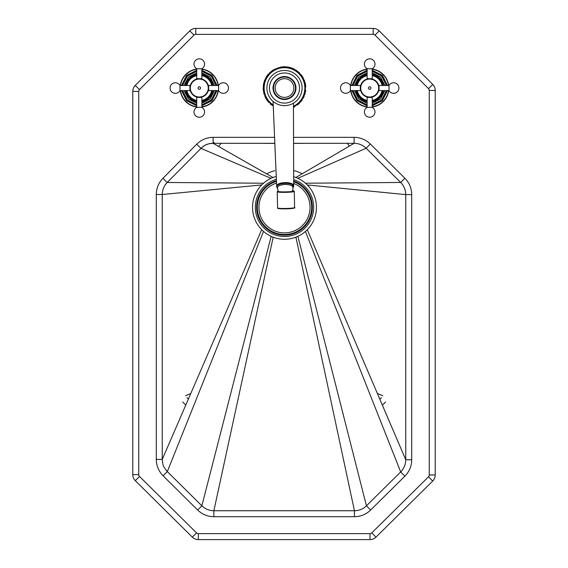<?xml version="1.0" encoding="UTF-8"?>
<svg xmlns="http://www.w3.org/2000/svg" width="568" height="568" viewBox="0 0 568 568"><rect width="100%" height="100%" fill="white"/><g stroke="black" fill="none" stroke-linecap="round" stroke-linejoin="round"><path stroke-width="0.85" d="M274.585 137.349L213.106 137.342L213.106 143.306L274.834 143.313L213.106 143.306C208.626 143.952 207.093 143.122 200.965 148.369L167.191 182.484C163.96 185.843 162.313 189.854 162.249 194.512L162.249 459.42L162.242 194.512C162.313 189.854 163.96 185.843 167.191 182.484L200.958 148.369C204.352 145.053 208.399 143.363 213.106 143.306L272.988 177.514A31.95 31.95 0 0 1 276.24 176.456A31.95 31.95 0 0 0 284.49 239.27A31.95 31.95 0 0 0 293.656 176.712A31.95 31.95 0 0 1 295.885 177.472L354.112 143.306C358.77 143.37 362.774 145.017 366.14 148.248L400.688 182.463C403.99 185.821 405.68 189.868 405.751 194.611L405.751 459.768L307.267 229.728L405.744 459.768L405.751 194.611L307.295 184.941M354.112 143.001A17.04 0.682 -45 0 1 353.033 143.931M347.382 143.555L349.419 146.054M218.63 146.459L220.938 143.555M382.385 405.19L385.601 402.009M182.711 402.009L185.786 405.048M260.606 143.328L274.841 143.399M293.557 143.399L306.613 143.328M201.846 505.825L197.671 510.043C202.194 514.395 207.597 516.617 213.873 516.702L354.439 516.702C360.708 516.617 366.104 514.395 370.627 510.05L404.87 476.176C409.35 471.596 411.63 466.122 411.708 459.768L411.708 194.611C411.608 188.221 409.329 182.761 404.877 178.231L370.329 144.009L366.133 148.248C362.774 145.017 358.77 143.37 354.112 143.306L293.557 143.313L354.112 143.306L354.112 137.342L293.542 137.349M429.266 90.447L435.23 90.447L435.23 474.976L435.23 90.447A8.52 8.52 0 0 0 432.738 84.419L379.211 30.892A8.52 8.52 0 0 0 373.183 28.4L195.797 28.4A8.52 8.52 0 0 0 189.776 30.892L135.262 85.406A8.52 8.52 0 0 0 132.77 91.427L132.77 474.614A8.52 8.52 0 0 0 135.298 480.67L192.325 537.136L135.298 480.67L139.494 476.431A2.556 2.556 0 0 1 138.734 474.614L138.734 91.427A2.556 2.556 0 0 1 139.479 89.623L193.993 35.109A2.556 2.556 0 0 1 195.797 34.364L373.183 34.364A2.556 2.556 0 0 1 374.994 35.109L428.52 88.636A2.556 2.556 0 0 1 429.266 90.447L429.266 474.976A2.556 2.556 0 0 1 428.506 476.793L371.777 532.898A2.556 2.556 0 0 1 369.981 533.636L198.317 533.636A2.556 2.556 0 0 1 196.521 532.898L139.494 476.431M435.23 474.976A8.52 8.52 0 0 1 432.702 481.032L375.973 537.136L432.702 481.032A8.52 8.52 0 0 0 435.23 474.976L429.266 474.976M198.317 533.636L198.317 539.6A8.52 8.52 0 0 1 192.325 537.136A8.52 8.52 0 0 0 198.317 539.6L369.981 539.6A8.52 8.52 0 0 0 375.973 537.136L371.777 532.898M263.531 231.432L167.311 471.582L163.115 475.821L197.671 510.043M370.627 510.05L366.459 505.832M261.692 229.699L162.242 459.42L156.285 459.42C156.37 465.774 158.649 471.241 163.115 475.821M404.87 476.176L400.674 471.937C403.99 468.557 405.68 464.496 405.744 459.768L411.708 459.768M263.509 183.223L167.191 182.484L162.952 178.288C158.6 182.825 156.377 188.228 156.285 194.512L156.285 459.42M404.877 178.231L400.681 182.47L305.456 183.208M162.242 194.512L261.692 184.934L162.242 194.512L156.285 194.512M213.873 516.702L213.873 510.738L273.187 237.204A31.95 31.95 0 0 0 295.928 237.154L354.432 510.738C359.09 510.675 363.087 509.034 366.438 505.811L297.873 236.331M276.453 181.362A27.172 27.172 0 0 0 284.49 234.492A27.172 27.172 0 0 0 293.67 181.739M276.417 180.659A27.86 27.86 0 0 0 284.49 235.18A27.86 27.86 0 0 0 293.67 181.014M276.524 183.038A25.56 25.56 0 0 0 284.49 232.88A25.56 25.56 0 0 0 293.677 183.464M218.289 90.596A19.17 19.17 0 0 1 201.846 107.04M196.734 107.04A19.17 19.17 0 0 1 180.29 90.596M217.04 85.484L211.978 75.367L201.846 70.29M196.734 70.29L186.609 75.367L181.54 85.484M185.466 85.484A14.058 14.058 0 0 1 196.734 74.216A14.058 14.058 0 0 0 185.466 85.484L185.523 85.214M185.764 84.213L185.942 83.631M186.29 82.687L186.751 81.685M187.128 80.99L187.483 80.415M187.887 79.818L188.455 79.08M189.584 77.873L190.351 77.191M191.423 76.389L192.446 75.764M193.61 75.182L194.71 74.749M201.924 74.23L202.563 74.365M203.557 74.642L205.893 75.629M207.71 76.779L209.173 78.036M209.968 78.895L210.749 79.889M211.857 81.728L212.531 83.311M212.872 84.398L213.114 85.484A14.058 14.058 0 0 0 201.846 74.216A14.058 14.058 0 0 1 213.114 85.484M212.879 91.654L212.609 92.534M212.311 93.344L211.885 94.281M211.119 95.637L210.032 97.114M209.379 97.831L208.392 98.754M207.604 99.379L207.05 99.762M204.856 100.948L204.203 101.21M203.117 101.566L201.846 101.864A14.058 14.058 0 0 0 213.114 90.596M185.715 91.675L185.466 90.596A14.058 14.058 0 0 0 196.734 101.864L195.804 101.658M194.32 101.189L193.29 100.749M192.524 100.366L191.586 99.798M189.882 98.484L189.499 98.122M188.675 97.256L187.809 96.148M186.737 94.366L186.183 93.117M214.512 85.484L210.21 77.127L201.846 72.818M196.734 72.818L188.377 77.134L184.067 85.484M189.918 88.04A9.372 9.372 0 0 0 199.29 97.412A9.372 9.372 0 0 0 208.662 88.04A9.372 9.372 0 0 0 199.29 78.668A9.372 9.372 0 0 0 189.918 88.04L189.918 90.596L179.985 90.596L179.985 85.484L189.918 85.484L189.918 88.04A9.372 9.372 0 0 0 199.29 97.412A9.372 9.372 0 0 0 208.662 88.04L208.662 85.484L218.595 85.484L218.595 90.596L208.662 90.596L208.662 88.04A9.372 9.372 0 0 0 199.29 78.668A9.372 9.372 0 0 0 189.918 88.04M180.29 85.484A19.17 19.17 0 0 1 196.734 69.04M201.846 69.04A19.17 19.17 0 0 1 218.289 85.484M201.846 78.668L196.734 78.668L196.734 68.735L201.846 68.735L201.846 78.668M196.734 97.412L201.846 97.412L201.846 107.345L196.734 107.345L196.734 97.412M388.69 90.596A19.17 19.17 0 0 1 372.246 107.04M367.134 107.04A19.17 19.17 0 0 1 350.69 90.596M387.44 85.484L382.378 75.367L372.246 70.29M367.134 70.29L357.009 75.367L351.94 85.484M355.866 85.484A14.058 14.058 0 0 1 367.134 74.216A14.058 14.058 0 0 0 355.866 85.484L355.923 85.214M356.164 84.213L356.342 83.631M356.69 82.687L357.151 81.685M357.528 80.99L357.883 80.415M358.287 79.818L358.855 79.08M359.984 77.873L360.751 77.191M361.823 76.389L362.846 75.764M364.01 75.182L365.11 74.749M372.324 74.23L372.963 74.365M373.957 74.642L376.293 75.629M378.11 76.779L379.573 78.036M380.368 78.895L381.149 79.889M382.257 81.728L382.931 83.311M383.272 84.398L383.514 85.484A14.058 14.058 0 0 0 372.246 74.216A14.058 14.058 0 0 1 383.514 85.484M383.279 91.654L383.01 92.534M382.711 93.344L382.285 94.281M381.519 95.637L380.432 97.114M379.779 97.831L378.792 98.754M378.004 99.379L377.45 99.762M375.256 100.948L374.603 101.21M373.517 101.566L372.246 101.864A14.058 14.058 0 0 0 383.514 90.596M356.115 91.675L355.866 90.596A14.058 14.058 0 0 0 367.134 101.864L366.204 101.658M364.72 101.189L363.69 100.749M362.924 100.366L361.986 99.798M360.282 98.484L359.899 98.122M359.075 97.256L358.209 96.148M357.137 94.366L356.583 93.117M384.912 85.484L380.61 77.127L372.246 72.818M367.134 72.818L358.777 77.134L354.467 85.484M360.318 88.04A9.372 9.372 0 0 0 369.69 97.412A9.372 9.372 0 0 0 379.062 88.04A9.372 9.372 0 0 0 369.69 78.668A9.372 9.372 0 0 0 360.318 88.04L360.318 90.596L350.385 90.596L350.385 85.484L360.318 85.484L360.318 88.04A9.372 9.372 0 0 0 369.69 97.412A9.372 9.372 0 0 0 379.062 88.04L379.062 85.484L388.995 85.484L388.995 90.596L379.062 90.596L379.062 88.04A9.372 9.372 0 0 0 369.69 78.668A9.372 9.372 0 0 0 360.318 88.04M350.69 85.484A19.17 19.17 0 0 1 367.134 69.04M372.246 69.04A19.17 19.17 0 0 1 388.69 85.484M372.246 78.668L367.134 78.668L367.134 68.735L372.246 68.735L372.246 78.668M367.134 97.412L372.246 97.412L372.246 107.345L367.134 107.345L367.134 97.412M273.236 105.563L267.251 99.712C261.181 88.594 263.027 78.959 272.796 70.808C283.957 64.724 293.606 66.577 301.736 76.368L305.037 84.618L304.59 93.5L300.479 101.381L293.457 106.841M280.549 67.109A21.3 21.3 0 0 1 281.288 66.981A21.3 21.3 0 0 0 280.549 67.109M283.091 66.79A21.3 21.3 0 0 1 285.526 66.768A21.3 21.3 0 0 0 283.091 66.79M287.884 67.01A21.3 21.3 0 0 1 289.424 67.322A21.3 21.3 0 0 0 287.884 67.01M290.113 67.493A21.3 21.3 0 0 1 290.844 67.713A21.3 21.3 0 0 0 290.113 67.493M292.634 68.359A21.3 21.3 0 0 1 294.622 69.303A21.3 21.3 0 0 0 292.634 68.359M295.807 69.992A21.3 21.3 0 0 1 296.645 70.546A21.3 21.3 0 0 0 295.807 69.992M297.909 71.497A21.3 21.3 0 0 1 299.563 72.988A21.3 21.3 0 0 0 297.909 71.497M301.189 74.813A21.3 21.3 0 0 1 302.126 76.098C293.812 66.087 283.95 64.191 272.526 70.418C262.537 78.753 260.648 88.608 266.853 99.982L273.258 106.138L266.853 99.982C260.648 88.608 262.537 78.753 272.526 70.418C283.95 64.191 293.812 66.087 302.126 76.098L305.513 84.597L305.016 93.727L300.735 101.814L293.457 107.359L300.735 101.814L305.016 93.727L305.513 84.597L302.126 76.098A21.3 21.3 0 0 0 301.189 74.813M302.822 77.191A21.3 21.3 0 0 1 303.44 78.313M304.143 79.818A21.3 21.3 0 0 1 304.625 81.082M304.952 82.112A21.3 21.3 0 0 1 305.314 83.553M305.57 84.966A21.3 21.3 0 0 1 305.761 86.897M305.69 90.142A21.3 21.3 0 0 1 305.449 91.846M305.172 93.131A21.3 21.3 0 0 1 304.767 94.572M304.221 96.063A21.3 21.3 0 0 1 303.227 98.172M302.325 99.684A21.3 21.3 0 0 1 301.012 101.48M299.336 103.312A21.3 21.3 0 0 1 297.369 105.009M294.884 106.635A21.3 21.3 0 0 1 293.457 107.359M271.894 105.215A21.3 21.3 0 0 1 270.19 103.83M268.941 102.595A21.3 21.3 0 0 1 267.67 101.104M266.307 99.13A21.3 21.3 0 0 1 264.929 96.461A21.3 21.3 0 0 0 266.307 99.13M264.12 94.267A21.3 21.3 0 0 1 263.701 92.669A21.3 21.3 0 0 0 264.12 94.267M263.396 91.001A21.3 21.3 0 0 1 263.197 88.466A21.3 21.3 0 0 0 263.396 91.001M263.318 85.754A21.3 21.3 0 0 1 263.673 83.524A21.3 21.3 0 0 0 263.318 85.754M264.148 81.728A21.3 21.3 0 0 1 264.936 79.591A21.3 21.3 0 0 0 264.148 81.728M266.001 77.475A21.3 21.3 0 0 1 267.216 75.587A21.3 21.3 0 0 0 266.001 77.475M267.613 75.047A21.3 21.3 0 0 1 268.522 73.947A21.3 21.3 0 0 0 267.613 75.047M269.608 72.803A21.3 21.3 0 0 1 270.446 72.022A21.3 21.3 0 0 0 269.608 72.803M293.684 186.645A8.52 3.202 178.7 0 0 293.699 186.403L293.684 185.615A8.52 3.202 178.7 0 0 293.684 185.615A8.52 3.202 178.7 0 0 286.073 182.605A8.52 3.202 178.7 0 0 276.666 185.757A8.52 3.202 178.7 0 0 276.644 185.999A8.52 3.202 178.7 0 0 276.644 186.027L273.059 101.402M276.36 179.303A29.174 29.174 0 0 0 284.49 236.494A29.174 29.174 0 0 0 293.663 179.623M276.24 176.456A31.95 31.95 0 0 0 272.988 177.514M273.187 237.204A31.95 31.95 0 0 0 284.49 239.27M266.626 173.879A37.914 37.914 0 0 1 274.734 170.684M213.106 141.936A17.04 0.582 -135 0 0 214.498 143.214M185.53 395.747L190.749 393.574M188.377 399.048L186.993 397.678M381.32 397.678L379.807 399.176M377.379 393.496L382.782 395.747M294.252 170.684A37.914 37.914 0 0 1 302.176 173.78M138.734 474.614L132.77 474.614A8.52 8.52 0 0 0 135.298 480.67M369.981 533.636L369.981 539.6A8.52 8.52 0 0 0 375.973 537.136M354.439 516.702L354.439 510.738L213.873 510.738C209.223 510.675 205.218 509.027 201.867 505.804L271.156 236.352M411.708 194.611L405.744 194.611C405.68 189.889 403.99 185.843 400.681 182.47L366.14 148.248L297.831 178.288M271.021 178.345L200.958 148.369L196.727 144.173L162.952 178.288M213.106 137.342C206.759 137.428 201.292 139.707 196.727 144.173M370.329 144.009C365.799 139.657 360.396 137.428 354.112 137.342M400.696 471.958L305.421 231.46M138.734 91.427L132.77 91.427M139.479 89.623L135.262 85.406M192.325 537.136L196.521 532.898M193.993 35.109L189.776 30.892M195.797 34.364L195.797 28.4M373.183 34.364L373.183 28.4M374.994 35.109L379.211 30.892M432.702 481.032L428.506 476.793M428.52 88.636L432.738 84.419M180.532 90.596A18.936 18.936 0 0 0 196.734 106.798M201.846 106.798A18.936 18.936 0 0 0 218.055 90.596M181.54 90.596L186.609 100.721L196.734 105.79M201.846 105.79L211.97 100.721L217.04 90.596M182.555 85.484L187.312 76.076L196.734 71.305M201.846 71.305L211.268 76.069L216.025 85.484M216.025 90.596L211.261 100.011L201.846 104.775M196.734 104.775L187.319 100.011L182.555 90.596M182.683 90.596A16.806 16.806 0 0 0 196.734 104.647M201.846 104.647A16.806 16.806 0 0 0 215.897 90.596M184.075 90.596L188.377 98.953L196.734 103.262M201.846 103.262L210.203 98.953L214.512 90.596M185.899 85.484A13.632 13.632 0 0 1 196.734 74.649M201.846 74.649A13.632 13.632 0 0 1 212.68 85.484M212.68 90.596A13.632 13.632 0 0 1 201.846 101.431M196.734 101.431A13.632 13.632 0 0 1 185.899 90.596M212.546 85.484A13.497 13.497 0 0 0 201.846 74.791M196.734 74.791A13.497 13.497 0 0 0 186.041 85.484M186.041 90.596A13.497 13.497 0 0 0 196.734 101.289M201.846 101.289A13.497 13.497 0 0 0 212.546 90.596M186.893 85.484A12.659 12.659 0 0 1 196.734 75.643M201.846 75.643A12.659 12.659 0 0 1 211.686 85.484M211.686 90.596A12.659 12.659 0 0 1 201.846 100.437M196.734 100.437A12.659 12.659 0 0 1 186.893 90.596M208.271 88.04A8.974 8.974 0 0 1 199.29 97.014A8.974 8.974 0 0 1 190.315 88.04A8.974 8.974 0 0 1 199.29 79.066A8.974 8.974 0 0 1 208.271 88.04M198.04 88.04A1.25 1.25 0 0 0 199.29 89.29A1.25 1.25 0 0 0 200.539 88.04A1.25 1.25 0 0 0 199.29 86.79A1.25 1.25 0 0 0 198.04 88.04M215.897 85.484A16.806 16.806 0 0 0 201.846 71.433M196.734 71.433A16.806 16.806 0 0 0 182.683 85.484M218.055 85.484A18.936 18.936 0 0 0 201.846 69.282M196.734 69.282A18.936 18.936 0 0 0 180.532 85.484M350.932 90.596A18.936 18.936 0 0 0 367.134 106.798M372.246 106.798A18.936 18.936 0 0 0 388.455 90.596M351.94 90.596L357.009 100.721L367.134 105.79M372.246 105.79L382.37 100.721L387.44 90.596M352.955 85.484L357.712 76.076L367.134 71.305M372.246 71.305L381.668 76.069L386.425 85.484M386.425 90.596L381.66 100.011L372.246 104.775M367.134 104.775L357.719 100.011L352.955 90.596M353.083 90.596A16.806 16.806 0 0 0 367.134 104.647M372.246 104.647A16.806 16.806 0 0 0 386.297 90.596M354.475 90.596L358.777 98.953L367.134 103.262M372.246 103.262L380.603 98.953L384.912 90.596M356.299 85.484A13.632 13.632 0 0 1 367.134 74.649M372.246 74.649A13.632 13.632 0 0 1 383.08 85.484M383.08 90.596A13.632 13.632 0 0 1 372.246 101.431M367.134 101.431A13.632 13.632 0 0 1 356.299 90.596M382.946 85.484A13.497 13.497 0 0 0 372.246 74.791M367.134 74.791A13.497 13.497 0 0 0 356.441 85.484M356.441 90.596A13.497 13.497 0 0 0 367.134 101.289M372.246 101.289A13.497 13.497 0 0 0 382.946 90.596M357.293 85.484A12.659 12.659 0 0 1 367.134 75.643M372.246 75.643A12.659 12.659 0 0 1 382.086 85.484M382.086 90.596A12.659 12.659 0 0 1 372.246 100.437M367.134 100.437A12.659 12.659 0 0 1 357.293 90.596M378.671 88.04A8.974 8.974 0 0 1 369.69 97.014A8.974 8.974 0 0 1 360.715 88.04A8.974 8.974 0 0 1 369.69 79.066A8.974 8.974 0 0 1 378.671 88.04M368.44 88.04A1.25 1.25 0 0 0 369.69 89.29A1.25 1.25 0 0 0 370.94 88.04A1.25 1.25 0 0 0 369.69 86.79A1.25 1.25 0 0 0 368.44 88.04M386.297 85.484A16.806 16.806 0 0 0 372.246 71.433M367.134 71.433A16.806 16.806 0 0 0 353.083 85.484M388.455 85.484A18.936 18.936 0 0 0 372.246 69.282M367.134 69.282A18.936 18.936 0 0 0 350.932 85.484M273.208 104.981A20.356 20.356 0 0 1 267.635 99.45L267.251 99.712M267.635 99.45A20.356 20.356 0 0 1 273.08 71.185A20.356 20.356 0 0 1 301.345 76.63L301.736 76.368M301.345 76.63A20.356 20.356 0 0 1 293.45 106.315M269.928 97.902A17.587 17.587 0 0 0 294.352 102.602A17.587 17.587 0 0 0 299.052 78.178A17.587 17.587 0 0 0 274.635 73.478A17.587 17.587 0 0 0 269.928 97.902M296.95 79.605A15.045 15.045 0 0 1 292.932 100.501A15.045 15.045 0 0 1 272.029 96.475A15.045 15.045 0 0 1 276.055 75.579A15.045 15.045 0 0 1 296.95 79.605M293.585 81.884A10.984 10.984 0 0 1 290.646 97.135A10.984 10.984 0 0 1 275.395 94.196A10.984 10.984 0 0 1 278.334 78.945A10.984 10.984 0 0 1 293.585 81.884M292.236 82.8A9.351 9.351 0 0 1 289.737 95.786A9.351 9.351 0 0 1 276.751 93.28A9.351 9.351 0 0 1 279.25 80.294A9.351 9.351 0 0 1 292.236 82.8M292.932 188.1L293.699 186.403A8.52 3.202 178.7 0 0 285.434 183.393A8.52 3.202 178.7 0 0 276.687 186.545A8.52 3.202 178.7 0 0 276.666 186.787L276.644 185.999M277.603 187.909A7.668 2.883 -1.3 0 1 277.553 187.341A7.668 2.883 -1.3 0 1 285.718 184.501A7.668 2.883 -1.3 0 1 292.847 187.433M281.423 208.435A8.52 0.76 178.8 0 1 277.567 207.881C278.583 208.293 275.416 208.335 281.636 208.825C289.758 209.038 296.439 208.172 294.6 207.526A8.52 0.76 178.8 0 1 290.141 208.286A8.52 0.76 178.8 0 1 281.423 208.435M278.164 208.144A8.094 0.724 -1.2 0 0 281.614 208.818M278.185 191.04L277.234 191.757A8.52 0.76 -1.2 0 0 281.089 192.311A8.52 0.76 -1.2 0 0 289.808 192.169A8.52 0.76 -1.2 0 0 294.274 191.409L294.6 207.526M294.274 191.409L292.506 190.621A8.094 0.724 178.8 0 1 291.469 191.551A8.094 0.724 178.8 0 1 281.316 191.849A8.094 0.724 178.8 0 1 278.192 191.054M281.664 208.818A8.094 0.724 -1.2 0 0 290.653 208.633A8.094 0.724 -1.2 0 0 294.011 207.817M162.249 459.42C162.895 463.907 162.072 465.448 167.311 471.582L201.867 505.804M366.438 505.811L400.674 471.937M201.846 68.735A5.282 5.282 0 0 0 199.29 58.831A5.282 5.282 0 0 0 196.734 68.735M218.595 90.596A5.282 5.282 0 0 0 228.499 88.04A5.282 5.282 0 0 0 218.595 85.484M196.734 107.345A5.282 5.282 0 0 0 199.29 117.249A5.282 5.282 0 0 0 201.846 107.345M179.985 85.484A5.282 5.282 0 0 0 170.081 88.04A5.282 5.282 0 0 0 179.985 90.596M372.246 68.735A5.282 5.282 0 0 0 369.69 58.831A5.282 5.282 0 0 0 367.134 68.735M388.995 90.596A5.282 5.282 0 0 0 398.899 88.04A5.282 5.282 0 0 0 388.995 85.484M367.134 107.345A5.282 5.282 0 0 0 369.69 117.249A5.282 5.282 0 0 0 372.246 107.345M350.385 85.484A5.282 5.282 0 0 0 340.481 88.04A5.282 5.282 0 0 0 350.385 90.596M274.99 94.473A11.481 11.481 0 0 0 290.93 97.547A11.481 11.481 0 0 0 293.997 81.607A11.481 11.481 0 0 0 278.057 78.533A11.481 11.481 0 0 0 274.99 94.473M276.666 186.787L277.61 188.541M293.443 103.177L293.684 185.615M292.158 191.466A7.668 7.668 0 0 0 292.08 184.586M277.681 186.971A7.668 7.668 0 0 0 278.455 191.622M277.234 191.757L277.567 207.881"/></g></svg>
